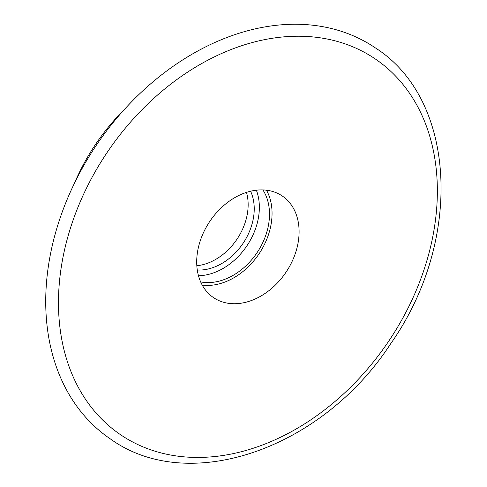 <?xml version="1.0" encoding="UTF-8"?>
<svg xmlns="http://www.w3.org/2000/svg" width="487" height="487" viewBox="0 0 487 487"><rect width="100%" height="100%" fill="white"/><g stroke="black" fill="none" stroke-linecap="round" stroke-linejoin="round"><path stroke-width="0.73" d="M375.173 47.756A236.189 176.349 124.1 0 0 54.422 236.895A236.189 176.349 124.1 0 0 110.494 439.018C189.017 495.589 322.23 448.795 390.507 343.98C463.015 241.546 457.183 99.75 375.173 47.756M124.148 109.678A174.839 130.54 124.1 0 0 74.56 182.978M202.263 285.151A61.35 45.802 124.1 0 0 269.798 230.211A61.35 45.802 124.1 0 0 266.499 190.192M296.839 248.504A61.35 45.802 124.1 0 0 282.277 196.005A61.35 45.802 124.1 0 0 209.964 221.153A61.35 45.802 124.1 0 0 213.531 297.63A61.35 45.802 124.1 0 0 296.839 248.504M200.668 281.918A58.282 43.513 124.1 0 0 267.351 230.126A58.282 43.513 124.1 0 0 262.907 189.918M198.489 275.739A58.282 43.513 124.1 0 0 257.209 223.265A58.282 43.513 124.1 0 0 256.363 190.192M197.29 270.005A52.146 38.936 124.1 0 0 252.315 223.101A52.146 38.936 124.1 0 0 250.592 191.214M196.833 265.75A52.146 38.936 124.1 0 0 246.233 218.98A52.146 38.936 124.1 0 0 246.471 192.371M66.835 240.578A226.985 169.476 -55.9 0 1 386.611 67.608A226.985 169.476 -55.9 0 1 290.264 432.267A226.985 169.476 -55.9 0 1 66.835 240.578"/></g></svg>
